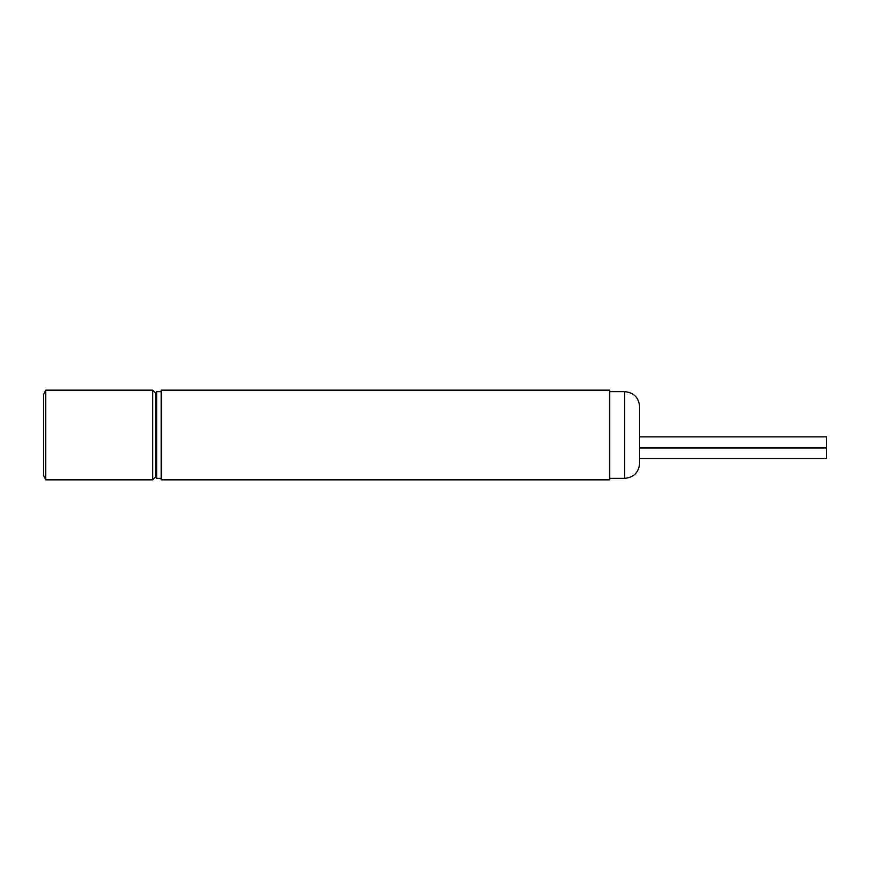 <?xml version="1.0" encoding="UTF-8"?>
<svg xmlns="http://www.w3.org/2000/svg" width="870" height="870" viewBox="0 0 870 870"><rect width="100%" height="100%" fill="white"/><g stroke="black" fill="none" stroke-linecap="round" stroke-linejoin="round"><path stroke-width="0.65" stroke-dasharray="4.35 3.26" d="M826.5 458.544L826.5 436.87L826.5 442.471L826.5 436.87L826.5 442.471L826.5 436.87L639.624 436.87L639.624 448.083L639.624 442.471M639.624 458.544L639.624 452.944M155.621 416.491L155.621 476.858L155.621 416.491M152.631 390.151L152.631 479.848M43.5 394.632L43.5 475.368M45.74 479.848L45.74 390.151M155.621 392.762L155.621 477.238M156.741 478.359L156.741 391.641M161.233 402.397L161.233 478.359L161.233 402.397M639.624 463.405L639.624 406.594M609.729 479.848L609.729 390.151M161.233 479.848L161.233 390.151M624.682 391.641L624.682 478.359M826.5 448.083L639.624 448.083L826.5 448.083M826.5 447.332L639.624 447.332L826.5 447.332M826.5 436.87L639.624 436.87"/><path stroke-width="1.3" d="M639.624 442.471L639.624 436.87L826.5 436.87L826.5 458.544L639.624 458.544L639.624 452.944M155.621 476.858L152.631 479.848L152.631 390.151L45.74 390.151L45.74 479.848L43.5 475.368L43.5 394.632L45.74 390.151M156.741 478.359L155.621 477.238L155.621 392.762L156.741 391.641L156.741 478.359L161.233 478.359M624.682 391.641C633.751 392.533 638.743 397.514 639.624 406.594L639.624 463.405C638.743 472.486 633.751 477.467 624.682 478.359L624.682 391.641L609.729 391.641M609.729 435L609.729 479.848L161.233 479.848L161.233 390.151L609.729 390.151L609.729 435M826.5 448.083L639.624 448.083M826.5 458.544L639.624 458.544M152.631 479.848L45.74 479.848M624.682 478.359L609.729 478.359M156.741 391.641L161.233 391.641M155.621 393.142L152.631 390.151"/></g></svg>
